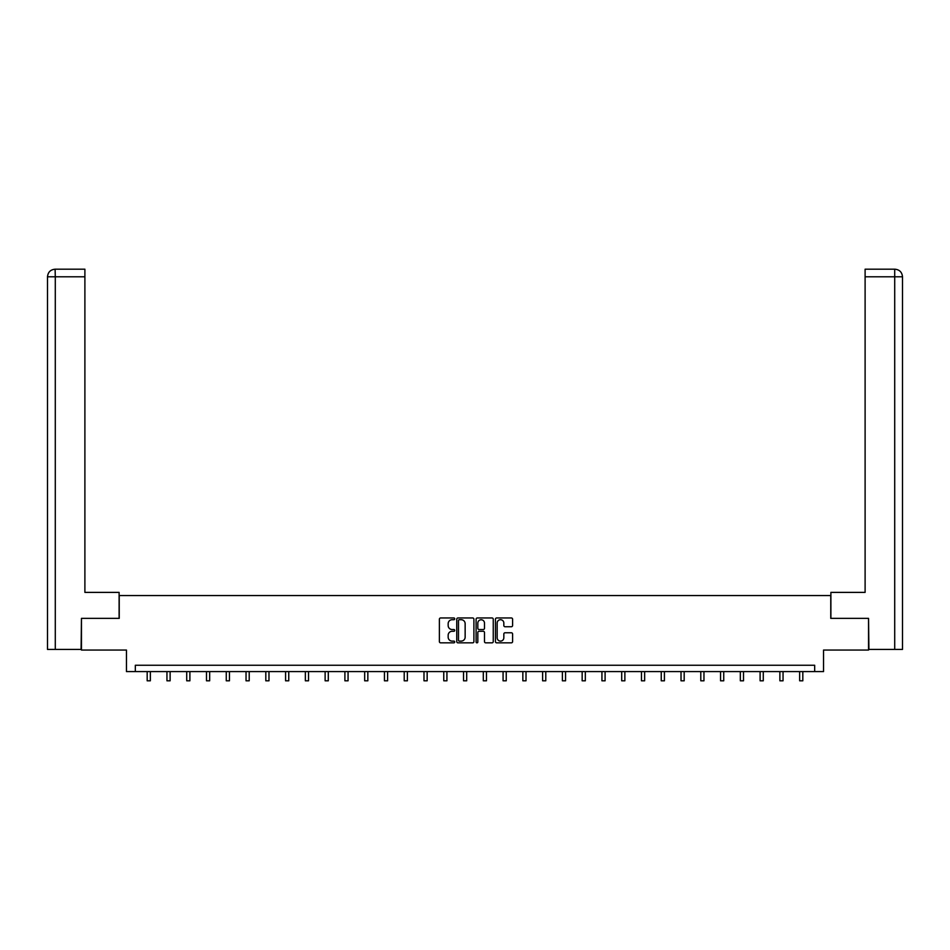 <?xml version="1.0" encoding="UTF-8"?>
<svg xmlns="http://www.w3.org/2000/svg" width="950" height="950" viewBox="0 0 950 950"><rect width="100%" height="100%" fill="white"/><g stroke="black" fill="none" stroke-linecap="round" stroke-linejoin="round"><path stroke-width="1.43" d="M454.718 618.83A0.867 0.867 0 0 0 453.851 617.963L440.634 617.963A1.247 1.247 0 0 0 439.387 619.21L439.387 641.606A1.247 1.247 0 0 0 440.634 642.841L453.851 642.841A0.867 0.867 0 0 0 454.718 641.974A0.867 0.867 0 0 0 453.851 641.107L452.141 641.107A3.978 3.978 0 0 1 448.162 637.117L448.162 635.253A3.978 3.978 0 0 1 452.141 631.275L453.851 631.275A0.867 0.867 0 0 0 454.718 630.408A0.867 0.867 0 0 0 453.851 629.529L452.141 629.529A3.978 3.978 0 0 1 448.162 625.551L448.162 623.687A3.978 3.978 0 0 1 452.141 619.709L453.851 619.709A0.867 0.867 0 0 0 454.718 618.83M511.361 626.739A1.247 1.247 0 0 0 512.596 625.492L512.596 619.21A1.247 1.247 0 0 0 511.361 617.963L496.672 617.963A1.247 1.247 0 0 0 495.437 619.21L495.437 641.606A1.247 1.247 0 0 0 496.672 642.841L511.361 642.841A1.247 1.247 0 0 0 512.596 641.606L512.596 634.006A1.247 1.247 0 0 0 511.361 632.771L505.079 632.771A1.247 1.247 0 0 0 503.832 634.006L503.832 637.771A3.325 3.325 0 0 1 500.508 641.107A3.325 3.325 0 0 1 497.171 637.771L497.171 623.034A3.325 3.325 0 0 1 500.508 619.709A3.325 3.325 0 0 1 503.832 623.034L503.832 625.492A1.247 1.247 0 0 0 505.079 626.739L511.361 626.739M814.672 671.591L823.543 671.591L823.543 650.049L868.538 650.049L868.538 618.367L830.763 618.367L830.763 595.555L119.237 595.555L119.237 618.367L81.462 618.367L81.462 650.049L126.457 650.049L126.457 671.591L814.672 671.591L814.672 665.261L135.327 665.261L135.327 671.591M473.907 619.21A1.247 1.247 0 0 0 472.673 617.963L457.983 617.963A1.247 1.247 0 0 0 456.748 619.21L456.748 641.606A1.247 1.247 0 0 0 457.983 642.841L472.673 642.841A1.247 1.247 0 0 0 473.907 641.606L473.907 619.21M477.327 617.963L492.017 617.963A1.247 1.247 0 0 1 493.252 619.21L493.252 641.606A1.247 1.247 0 0 1 492.017 642.841L485.735 642.841A1.247 1.247 0 0 1 484.488 641.606L484.488 632.522A1.247 1.247 0 0 0 483.241 631.275L479.073 631.275A1.247 1.247 0 0 0 477.826 632.522L477.826 641.974A0.867 0.867 0 0 1 476.959 642.841A0.867 0.867 0 0 1 476.093 641.974L476.093 619.21A1.247 1.247 0 0 1 477.327 617.963M459.361 619.709A0.867 0.867 0 0 0 458.482 620.576L458.482 640.229A0.867 0.867 0 0 0 459.361 641.107L461.166 641.107A3.978 3.978 0 0 0 465.144 637.117L465.144 623.687A3.978 3.978 0 0 0 461.166 619.709L459.361 619.709M484.488 623.093A3.325 3.325 0 0 0 481.163 619.768A3.325 3.325 0 0 0 477.826 623.093L477.826 628.294A1.247 1.247 0 0 0 479.073 629.529L483.241 629.529A1.247 1.247 0 0 0 484.488 628.294L484.488 623.093M147.179 671.591L147.179 680.806L150.349 680.806L150.349 671.591M119.106 618.367L119.106 592.384L84.894 592.384L84.894 276.794L55.29 276.794L55.29 649.42L81.082 649.42L81.462 618.367M55.29 649.42L47.5 649.42L47.5 276.794C47.951 272.175 50.493 269.646 55.1 269.194L84.894 269.194L84.894 276.794M57 269.194L84.894 269.194M47.5 276.794L55.29 276.794L55.112 269.194C50.481 269.646 47.939 272.187 47.5 276.794L47.5 573.372M830.894 618.367L830.894 592.384L865.106 592.384L865.106 269.194L894.888 269.194L865.106 269.194M902.5 649.42L902.5 573.372L902.5 649.42L868.918 649.42L868.538 618.367M893 269.194L894.71 269.194L894.71 276.794L865.106 276.794M894.71 649.42L894.71 276.794L902.5 276.794L902.5 573.372L902.5 276.794C902.049 272.175 899.508 269.646 894.9 269.194M166.951 671.591L166.951 680.806L170.121 680.806L170.121 671.591M186.723 671.591L186.723 680.806L189.893 680.806L189.893 671.591M206.494 671.591L206.494 680.806L209.665 680.806L209.665 671.591M226.266 671.591L226.266 680.806L229.437 680.806L229.437 671.591M246.038 671.591L246.038 680.806L249.209 680.806L249.209 671.591M265.81 671.591L265.81 680.806L268.981 680.806L268.981 671.591M285.582 671.591L285.582 680.806L288.752 680.806L288.752 671.591M305.354 671.591L305.354 680.806L308.524 680.806L308.524 671.591M325.126 671.591L325.126 680.806L328.296 680.806L328.296 671.591M344.897 671.591L344.897 680.806L348.068 680.806L348.068 671.591M364.669 671.591L364.669 680.806L367.84 680.806L367.84 671.591M384.441 671.591L384.441 680.806L387.612 680.806L387.612 671.591M404.213 671.591L404.213 680.806L407.384 680.806L407.384 671.591M423.985 671.591L423.985 680.806L427.156 680.806L427.156 671.591M443.757 671.591L443.757 680.806L446.928 680.806L446.928 671.591M463.529 671.591L463.529 680.806L466.699 680.806L466.699 671.591M483.301 671.591L483.301 680.806L486.471 680.806L486.471 671.591M503.072 671.591L503.072 680.806L506.243 680.806L506.243 671.591M522.844 671.591L522.844 680.806L526.015 680.806L526.015 671.591M542.616 671.591L542.616 680.806L545.787 680.806L545.787 671.591M562.388 671.591L562.388 680.806L565.559 680.806L565.559 671.591M582.16 671.591L582.16 680.806L585.331 680.806L585.331 671.591M601.932 671.591L601.932 680.806L605.102 680.806L605.102 671.591M621.704 671.591L621.704 680.806L624.874 680.806L624.874 671.591M641.476 671.591L641.476 680.806L644.646 680.806L644.646 671.591M661.248 671.591L661.248 680.806L664.418 680.806L664.418 671.591M681.019 671.591L681.019 680.806L684.19 680.806L684.19 671.591M700.791 671.591L700.791 680.806L703.962 680.806L703.962 671.591M720.563 671.591L720.563 680.806L723.734 680.806L723.734 671.591M740.335 671.591L740.335 680.806L743.506 680.806L743.506 671.591M760.107 671.591L760.107 680.806L763.278 680.806L763.278 671.591M779.879 671.591L779.879 680.806L783.049 680.806L783.049 671.591M799.651 671.591L799.651 680.806L802.821 680.806L802.821 671.591"/></g></svg>

